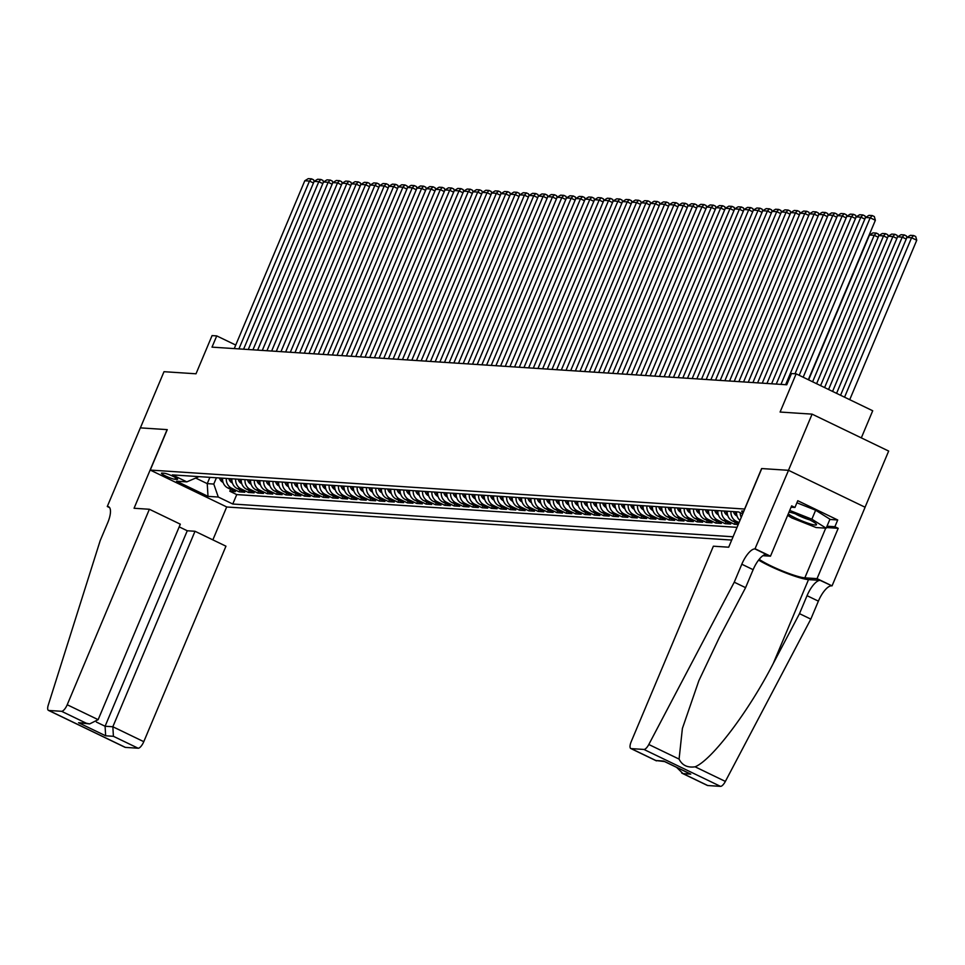 <?xml version="1.0" encoding="UTF-8"?>
<svg xmlns="http://www.w3.org/2000/svg" width="965" height="965" viewBox="0 0 965 965"><rect width="100%" height="100%" fill="white"/><g stroke="black" fill="none" stroke-linecap="round" stroke-linejoin="round"><path stroke-width="1.45" d="M743.798 511.281A7.865 1.049 -157.2 0 0 742.314 511.004A7.865 1.049 -157.2 0 0 741.675 511.148A7.865 1.049 -157.2 0 0 743.255 512.572M861.323 437.869L872.71 410.764L796.149 373.841L791.469 373.539L786.752 384.77L212.011 347.135L216.739 335.904L212.071 335.591L196.004 373.793L164.002 371.694L140.383 427.869L167.259 429.63L150.251 470.076L744.739 509.05M865.062 507.216L888.669 451.065L812.096 414.142L788.477 470.317L761.614 468.556L744.618 509.001M150.251 470.076L226.823 506.999L731.699 540.062M222.577 478.17A9.843 9.095 93.7 0 0 227.861 487.964L235.412 491.607L229.803 491.245L230.623 489.303M226.317 478.423A9.843 9.095 93.7 0 0 231.6 488.206L239.151 491.848L239.971 489.906M239.151 491.848L244.76 492.222L237.209 488.58A9.843 9.095 93.7 0 1 231.926 478.785M241.262 479.4A9.843 9.095 93.7 0 0 246.545 489.195L254.109 492.838L248.5 492.464L249.308 490.522M250.611 480.003A9.843 9.095 93.7 0 0 255.894 489.798L263.445 493.441L257.848 493.079L258.656 491.137M259.959 480.618A9.843 9.095 93.7 0 0 265.242 490.413L272.793 494.056L267.184 493.694L268.005 491.752M269.307 481.233A9.843 9.095 93.7 0 0 274.591 491.028L282.142 494.671L276.533 494.297L277.353 492.355M278.644 481.849A9.843 9.095 93.7 0 0 283.927 491.643L291.49 495.274L285.881 494.912L286.689 492.97M287.992 482.452A9.843 9.095 93.7 0 0 293.276 492.247L300.827 495.889L295.218 495.528L296.038 493.585M297.341 483.067A9.843 9.095 93.7 0 0 302.624 492.862L310.175 496.505L304.566 496.143L305.386 494.189M306.689 483.682A9.843 9.095 93.7 0 0 311.972 493.477L319.524 497.12L313.915 496.746L314.735 494.804M316.025 484.297A9.843 9.095 93.7 0 0 321.309 494.08L328.872 497.723L323.263 497.361L324.071 495.419M325.374 484.9A9.843 9.095 93.7 0 0 330.657 494.695L338.208 498.338L332.599 497.976L333.42 496.034M334.722 485.516A9.843 9.095 93.7 0 0 340.006 495.31L347.557 498.953L341.948 498.579L342.768 496.637M344.071 486.131A9.843 9.095 93.7 0 0 349.354 495.926L356.905 499.568L351.296 499.195L352.116 497.252M353.407 486.746A9.843 9.095 93.7 0 0 358.691 496.529L366.242 500.172L360.645 499.81L361.453 497.868M362.756 487.349A9.843 9.095 93.7 0 0 368.039 497.144L375.59 500.787L369.981 500.425L370.801 498.483M372.104 487.964A9.843 9.095 93.7 0 0 377.387 497.759L384.939 501.402L379.329 501.028L380.15 499.086M381.452 488.58A9.843 9.095 93.7 0 0 386.724 498.374L394.287 502.017L388.678 501.643L389.498 499.701M390.789 489.183A9.843 9.095 93.7 0 0 396.072 498.977L403.623 502.62L398.026 502.258L398.834 500.316M400.137 489.798A9.843 9.095 93.7 0 0 405.421 499.593L412.972 503.235L407.363 502.874L408.183 500.931M409.486 490.413A9.843 9.095 93.7 0 0 414.769 500.208L422.32 503.851L416.711 503.477L417.531 501.535M418.834 491.028A9.843 9.095 93.7 0 0 424.105 500.823L431.669 504.466L426.06 504.092L426.868 502.15M428.171 491.631A9.843 9.095 93.7 0 0 433.454 501.426L441.005 505.069L435.408 504.707L436.216 502.765M437.519 492.247A9.843 9.095 93.7 0 0 442.802 502.041L450.353 505.684L444.744 505.322L445.565 503.368M446.867 492.862A9.843 9.095 93.7 0 0 452.151 502.656L459.702 506.299L454.093 505.925L454.913 503.983M456.204 493.477A9.843 9.095 93.7 0 0 461.487 503.272L469.05 506.902L463.441 506.541L464.249 504.599M465.552 494.08A9.843 9.095 93.7 0 0 470.836 503.875L478.387 507.518L472.778 507.156L473.598 505.214M474.901 494.695A9.843 9.095 93.7 0 0 480.184 504.49L487.735 508.133L482.126 507.759L482.946 505.817M484.249 495.31A9.843 9.095 93.7 0 0 489.532 505.105L497.084 508.748L491.475 508.374L492.295 506.432M493.585 495.926A9.843 9.095 93.7 0 0 498.869 505.708L506.432 509.351L500.823 508.989L501.631 507.047M502.934 496.529A9.843 9.095 93.7 0 0 508.217 506.323L515.768 509.966L510.159 509.604L510.98 507.662M512.282 497.144A9.843 9.095 93.7 0 0 517.566 506.939L525.117 510.582L519.508 510.208L520.328 508.266M521.631 497.759A9.843 9.095 93.7 0 0 526.914 507.554L534.465 511.197L528.856 510.823L529.676 508.881M530.967 498.374A9.843 9.095 93.7 0 0 536.25 508.157L543.802 511.8L538.205 511.438L539.013 509.496M540.316 498.977A9.843 9.095 93.7 0 0 545.599 508.772L553.15 512.415L547.541 512.053L548.361 510.111M549.664 499.593A9.843 9.095 93.7 0 0 554.947 509.387L562.499 513.03L556.889 512.656L557.71 510.714M559.012 500.208A9.843 9.095 93.7 0 0 564.284 510.003L571.847 513.645L566.238 513.271L567.058 511.329M568.349 500.811A9.843 9.095 93.7 0 0 573.632 510.606L581.183 514.249L575.586 513.887L576.394 511.945M577.697 501.426A9.843 9.095 93.7 0 0 582.981 511.221L590.532 514.864L584.923 514.502L585.743 512.56M587.046 502.041A9.843 9.095 93.7 0 0 592.329 511.836L599.88 515.479L594.271 515.105L595.091 513.163M596.394 502.656A9.843 9.095 93.7 0 0 601.665 512.451L609.229 516.094L603.62 515.72L604.428 513.778M605.731 503.26A9.843 9.095 93.7 0 0 611.014 513.054L618.565 516.697L612.968 516.335L613.776 514.393M615.079 503.875A9.843 9.095 93.7 0 0 620.362 513.669L627.913 517.312L622.304 516.951L623.125 514.996M624.427 504.49A9.843 9.095 93.7 0 0 629.711 514.285L637.262 517.928L631.653 517.554L632.473 515.612M633.764 505.105A9.843 9.095 93.7 0 0 639.047 514.9L646.61 518.531L641.001 518.169L641.809 516.227M643.112 505.708A9.843 9.095 93.7 0 0 648.396 515.503L655.947 519.146L650.338 518.784L651.158 516.842M652.461 506.323A9.843 9.095 93.7 0 0 657.744 516.118L665.295 519.761L659.686 519.387L660.506 517.445M661.809 506.939A9.843 9.095 93.7 0 0 667.092 516.733L674.644 520.376L669.034 520.002L669.855 518.06M671.145 507.554A9.843 9.095 93.7 0 0 676.429 517.337L683.992 520.979L678.383 520.618L679.191 518.675M680.494 508.157A9.843 9.095 93.7 0 0 685.777 517.952L693.328 521.595L687.719 521.233L688.54 519.291M689.842 508.772A9.843 9.095 93.7 0 0 695.126 518.567L702.677 522.21L697.068 521.836L697.888 519.894M699.191 509.387A9.843 9.095 93.7 0 0 704.474 519.182L712.025 522.825L706.416 522.451L707.236 520.509M708.527 510.003A9.843 9.095 93.7 0 0 713.811 519.785L721.362 523.428L715.765 523.066L716.573 521.124M717.876 510.606A9.843 9.095 93.7 0 0 723.159 520.4L730.71 524.043L725.101 523.681L725.921 521.739M738.225 524.538L734.449 524.284L735.27 522.342M174.918 479.279L176.969 479.412A7.624 1.013 -157.2 0 0 177.584 479.267A7.624 1.013 -157.2 0 0 172.228 475.938A7.624 1.013 -157.2 0 0 164.134 473.224L162.084 473.091A7.624 1.013 -157.2 0 0 161.469 473.224A7.624 1.013 -157.2 0 0 166.824 476.565A7.624 1.013 -157.2 0 0 174.918 479.279L175.606 477.627M742.688 513.911L738.671 511.969L172.349 474.889L186.824 481.873L198.983 476.626M209.888 477.337L207.246 483.634L213.784 484.056L218.283 497.035L232.77 504.019L733.074 536.781M218.283 497.035L208.006 496.36L176.547 481.197L186.824 481.873M229.803 491.245L236.739 494.587L737.043 527.348M739.033 522.608L736.247 521.257A9.843 9.095 -86.3 0 1 730.963 511.462M727.224 511.221A9.843 9.095 93.7 0 0 732.507 521.016L738.49 523.899M734.449 524.284L726.898 520.642A9.843 9.095 -86.3 0 1 721.615 510.859M725.101 523.681L717.55 520.038A9.843 9.095 -86.3 0 1 712.267 510.244M715.765 523.066L708.201 519.423A9.843 9.095 -86.3 0 1 702.93 509.629M706.416 522.451L698.865 518.808A9.843 9.095 -86.3 0 1 693.582 509.013M697.068 521.836L689.517 518.193A9.843 9.095 -86.3 0 1 684.233 508.41M687.719 521.233L680.168 517.59A9.843 9.095 -86.3 0 1 674.885 507.795M678.383 520.618L670.82 516.975A9.843 9.095 -86.3 0 1 665.548 507.18M669.034 520.002L661.483 516.359A9.843 9.095 -86.3 0 1 656.2 506.565M659.686 519.387L652.135 515.756A9.843 9.095 -86.3 0 1 646.852 505.962M650.338 518.784L642.787 515.141A9.843 9.095 -86.3 0 1 637.503 505.346M641.001 518.169L633.45 514.526A9.843 9.095 -86.3 0 1 628.167 504.731M631.653 517.554L624.102 513.911A9.843 9.095 -86.3 0 1 618.818 504.116M622.304 516.951L614.753 513.308A9.843 9.095 -86.3 0 1 609.47 503.513M612.968 516.335L605.405 512.692A9.843 9.095 -86.3 0 1 600.121 502.898M603.62 515.72L596.068 512.077A9.843 9.095 -86.3 0 1 590.785 502.282M594.271 515.105L586.72 511.462A9.843 9.095 -86.3 0 1 581.437 501.679M584.923 514.502L577.372 510.859A9.843 9.095 -86.3 0 1 572.088 501.064M575.586 513.887L568.023 510.244A9.843 9.095 -86.3 0 1 562.74 500.449M566.238 513.271L558.687 509.629A9.843 9.095 -86.3 0 1 553.403 499.834M556.889 512.656L549.338 509.013A9.843 9.095 -86.3 0 1 544.055 499.231M547.541 512.053L539.99 508.41A9.843 9.095 -86.3 0 1 534.707 498.616M538.205 511.438L530.641 507.795A9.843 9.095 -86.3 0 1 525.37 498M528.856 510.823L521.305 507.18A9.843 9.095 -86.3 0 1 516.022 497.385M519.508 510.208L511.957 506.565A9.843 9.095 -86.3 0 1 506.673 496.782M510.159 509.604L502.608 505.962A9.843 9.095 -86.3 0 1 497.325 496.167M500.823 508.989L493.26 505.346A9.843 9.095 -86.3 0 1 487.988 495.552M491.475 508.374L483.923 504.731A9.843 9.095 -86.3 0 1 478.64 494.936M482.126 507.759L474.575 504.128A9.843 9.095 -86.3 0 1 469.292 494.333M472.778 507.156L465.227 503.513A9.843 9.095 -86.3 0 1 459.943 493.718M463.441 506.541L455.89 502.898A9.843 9.095 -86.3 0 1 450.607 493.103M454.093 505.925L446.542 502.282A9.843 9.095 -86.3 0 1 441.258 492.488M444.744 505.322L437.193 501.679A9.843 9.095 -86.3 0 1 431.91 491.885M435.408 504.707L427.845 501.064A9.843 9.095 -86.3 0 1 422.561 491.269M426.06 504.092L418.508 500.449A9.843 9.095 -86.3 0 1 413.225 490.654M416.711 503.477L409.16 499.834A9.843 9.095 -86.3 0 1 403.877 490.051M407.363 502.874L399.812 499.231A9.843 9.095 -86.3 0 1 394.528 489.436M398.026 502.258L390.463 498.616A9.843 9.095 -86.3 0 1 385.18 488.821M388.678 501.643L381.127 498A9.843 9.095 -86.3 0 1 375.843 488.206M379.329 501.028L371.778 497.385A9.843 9.095 -86.3 0 1 366.495 487.602M369.981 500.425L362.43 496.782A9.843 9.095 -86.3 0 1 357.147 486.987M360.645 499.81L353.081 496.167A9.843 9.095 -86.3 0 1 347.81 486.372M351.296 499.195L343.745 495.552A9.843 9.095 -86.3 0 1 338.462 485.757M341.948 498.579L334.397 494.949A9.843 9.095 -86.3 0 1 329.113 485.154M332.599 497.976L325.048 494.333A9.843 9.095 -86.3 0 1 319.765 484.539M323.263 497.361L315.7 493.718A9.843 9.095 -86.3 0 1 310.428 483.923M313.915 496.746L306.363 493.103A9.843 9.095 -86.3 0 1 301.08 483.308M304.566 496.143L297.015 492.5A9.843 9.095 -86.3 0 1 291.732 482.705M295.218 495.528L287.666 491.885A9.843 9.095 -86.3 0 1 282.383 482.09M285.881 494.912L278.33 491.269A9.843 9.095 -86.3 0 1 273.047 481.475M276.533 494.297L268.982 490.654A9.843 9.095 -86.3 0 1 263.698 480.86M267.184 493.694L259.633 490.051A9.843 9.095 -86.3 0 1 254.35 480.256M257.848 493.079L250.285 489.436A9.843 9.095 -86.3 0 1 245.001 479.641M248.5 492.464L240.948 488.821A9.843 9.095 -86.3 0 1 235.665 479.026M216.425 477.772L213.784 484.056M796.149 373.841L780.094 412.043L812.096 414.142M235.737 345.06L216.739 335.904M195.847 478.133L207.246 483.634L208.006 496.36M236.739 494.587L232.77 504.019M736.572 511.836A9.843 9.095 93.7 0 0 739.962 520.4M741.229 517.385A9.843 9.095 -86.3 0 1 740.264 512.741M234.254 348.594L304.795 180.769L309.476 181.07L313.468 182.988M238.922 348.896L309.476 181.07L311.55 178.851L313.625 179.852L314.083 181.529M304.795 180.769L308.281 178.634L311.55 178.851M223.06 482.367L222.746 482.235A6.514 6.031 -86.3 0 1 219.501 477.977M221.275 478.085A6.514 6.031 93.7 0 0 222.698 480.92M788.26 513.899A15.983 2.135 -157.2 0 0 810.383 523.959A15.983 2.135 -157.2 0 0 816.294 524.104A15.983 2.135 -157.2 0 0 793.158 513.115A15.983 2.135 -157.2 0 0 788.996 512.125M795.317 513.802A10.941 1.46 -157.2 0 0 808.791 519.58A10.941 1.46 -157.2 0 0 809.671 519.833M796.909 502.789L815.642 510.208L829.948 519.206L826.173 528.193L816.076 527.529L791.686 517.879L787.645 515.334M789.708 510.425L811.867 519.194L826.173 528.193M815.642 510.208L811.867 519.194M149.382 509.267L67.212 704.752L98.153 719.661L180.322 524.188L149.382 509.267L134.063 508.266L167.114 429.618L140.347 427.869L107.284 506.504L109.636 507.65M179.188 526.866L187.258 530.762L195.014 531.269L225.955 546.19L143.785 741.675A7.382 2.63 115.7 0 1 138.14 748.225L125.39 747.393A7.382 2.63 115.7 0 1 125.016 747.296L48.443 710.373A7.382 2.63 -64.3 0 1 48.25 705.162L100.167 540.677L107.73 522.704A17.213 6.14 -64.3 0 0 108.659 506.77A17.213 6.14 -64.3 0 0 107.803 506.541L107.284 506.504M138.14 748.225L113.412 736.307L105.655 735.788L78.551 722.725L86.307 723.231L61.579 711.301L48.817 710.469L125.39 747.393M226.703 506.939L212.855 539.869M195.014 531.269L112.845 726.754L143.785 741.675M61.579 711.301A7.382 2.63 -64.3 0 0 67.212 704.752M187.258 530.762L105.089 726.247L112.845 726.754L113.412 736.307M105.655 735.788L105.089 726.247L96.343 722.025M78.551 722.725L89.636 723.919L98.153 719.661M86.307 723.231L89.636 723.919M734.244 582.197L745.583 587.661L719.383 637.431L698.853 680.711L682.388 728.478L679.083 759.093C682.146 765.317 687.478 767.887 695.09 766.813C711.868 760.07 748.792 711.253 773.291 663.425L799.49 613.656L807.042 595.682A17.213 6.14 115.7 0 1 820.202 580.387L832.047 585.876L865.098 507.24L788.526 470.317L761.759 468.556L728.696 547.203L713.376 546.202L631.194 741.687A7.382 2.63 -64.3 0 0 630.796 748.514A7.382 2.63 -64.3 0 0 631.17 748.611L643.92 749.443A7.382 2.63 -64.3 0 0 648.806 744.498L734.244 582.197L741.808 564.223A17.213 6.14 115.7 0 1 754.956 548.928L788.526 470.317M799.49 613.656L810.817 619.12L818.38 601.147A17.213 6.14 115.7 0 1 831.528 585.839M754.956 548.928L766.282 554.393A17.213 6.14 115.7 0 0 753.134 569.688L745.583 587.661M631.17 748.611L655.898 760.529L663.655 761.035L690.759 774.111L683.003 773.604L707.743 785.534L720.493 786.366L643.92 749.443M695.09 766.813L725.366 781.421L810.817 619.12M755.474 548.952L770.48 556.19L791.638 505.865L794.943 507.457L791.071 507.204M829.84 519.46L837.716 519.978L797.778 500.714L794.943 507.457M837.716 519.978L834.882 526.721L838.199 528.313L817.041 578.638L832.047 585.876M759.19 559.338A27.671 3.691 -157.2 0 0 782.579 571.027A27.671 3.691 -157.2 0 0 804.846 577.842L817.041 578.638M770.48 556.19L762.881 555.695M758.599 560.086A32.038 4.27 -157.2 0 0 808.513 579.615L820.202 580.387M725.366 781.421A7.382 2.63 115.7 0 1 720.493 786.366M707.743 785.534A7.382 2.63 115.7 0 1 707.369 785.438A7.382 2.63 115.7 0 1 707.068 785.196M838.199 528.313L826.438 527.541M827.005 526.202L834.882 526.721M655.898 760.529L664.571 761.566M663.655 761.035L664.728 761.554M690.759 774.111L688.335 772.941M683.003 773.604L676.586 767.356M243.59 349.197L314.144 181.372L318.812 181.685L322.805 183.603M248.27 349.511L318.812 181.685L320.899 179.466L322.961 180.455L323.432 182.132M314.144 181.372L317.63 179.249L320.899 179.466M252.939 349.812L323.492 181.987L328.16 182.288L332.153 184.219M257.619 350.126L328.16 182.288L330.235 180.069L332.31 181.07L332.768 182.747M323.492 181.987L326.966 179.864L330.235 180.069M262.287 350.428L332.829 182.602L337.509 182.904L341.501 184.834M266.955 350.729L337.509 182.904L339.584 180.684L341.658 181.685L342.117 183.362M332.829 182.602L336.315 180.467L339.584 180.684M271.635 351.043L342.177 183.205L346.857 183.519L350.85 185.437M276.304 351.344L346.857 183.519L348.932 181.299L350.995 182.301L351.465 183.965M342.177 183.205L345.663 181.082L348.932 181.299M232.408 482.983L232.095 482.85A6.514 6.031 -86.3 0 1 228.85 478.58M230.623 478.7A6.514 6.031 93.7 0 0 232.046 481.535M241.757 483.586L241.443 483.465A6.514 6.031 -86.3 0 1 238.198 479.195M239.971 479.316A6.514 6.031 93.7 0 0 241.395 482.138M251.105 484.201L250.779 484.068A6.514 6.031 -86.3 0 1 247.535 479.81M249.32 479.919A6.514 6.031 93.7 0 0 250.731 482.753M260.441 484.816L260.128 484.683A6.514 6.031 -86.3 0 1 256.883 480.413M258.656 480.534A6.514 6.031 93.7 0 0 260.08 483.369M280.972 351.646L351.525 183.82L356.194 184.134L360.186 186.052M285.652 351.96L356.194 184.134L358.28 181.915L360.343 182.904L360.814 184.58M351.525 183.82L355.011 181.697L358.28 181.915M269.79 485.431L269.476 485.298A6.514 6.031 -86.3 0 1 266.231 481.028M268.005 481.149A6.514 6.031 93.7 0 0 269.428 483.972M290.32 352.261L360.874 184.436L365.542 184.737L369.535 186.667M294.988 352.563L365.542 184.737L367.617 182.518L369.692 183.519L370.15 185.196M360.874 184.436L364.348 182.313L367.617 182.518M279.138 486.034L278.825 485.914A6.514 6.031 -86.3 0 1 275.58 481.644M277.353 481.764A6.514 6.031 93.7 0 0 278.776 484.587M299.669 352.876L370.21 185.051L374.89 185.352L378.883 187.282M304.337 353.178L374.89 185.352L376.965 183.133L379.04 184.134L379.498 185.811M370.21 185.051L373.696 182.916L376.965 183.133M288.487 486.649L288.161 486.517A6.514 6.031 -86.3 0 1 284.916 482.259M286.702 482.367A6.514 6.031 93.7 0 0 288.113 485.202M309.017 353.492L379.559 185.654L384.239 185.968L388.219 187.886M313.685 353.793L384.239 185.968L386.314 183.748L388.376 184.749L388.847 186.414M379.559 185.654L383.045 183.531L386.314 183.748M297.823 487.265L297.51 487.132A6.514 6.031 -86.3 0 1 294.265 482.862M296.038 482.983A6.514 6.031 93.7 0 0 297.461 485.817M318.354 354.095L388.907 186.269L393.575 186.583L397.568 188.501M323.034 354.408L393.575 186.583L395.662 184.363L397.725 185.352L398.183 187.029M388.907 186.269L392.381 184.146L395.662 184.363M307.172 487.88L306.858 487.747A6.514 6.031 -86.3 0 1 303.613 483.477M305.386 483.598A6.514 6.031 93.7 0 0 306.81 486.42M327.702 354.71L398.256 186.884L402.924 187.186L406.916 189.116M332.37 355.011L402.924 187.186L404.998 184.966L407.073 185.968L407.532 187.644M398.256 186.884L401.73 184.761L404.998 184.966M316.52 488.483L316.194 488.35A6.514 6.031 -86.3 0 1 312.962 484.092M314.735 484.213A6.514 6.031 93.7 0 0 316.158 487.036M337.05 355.325L407.592 187.5L412.272 187.801L416.265 189.731M341.719 355.627L412.272 187.801L414.347 185.582L416.422 186.583L416.88 188.259M407.592 187.5L411.078 185.364L414.347 185.582M325.856 489.098L325.543 488.966A6.514 6.031 -86.3 0 1 322.298 484.707M324.071 484.816A6.514 6.031 93.7 0 0 325.494 487.651M346.399 355.94L416.94 188.103L421.608 188.416L425.601 190.334M351.067 356.242L421.608 188.416L423.695 186.197L425.758 187.198L426.228 188.863M416.94 188.103L420.426 185.98L423.695 186.197M335.205 489.713L334.891 489.581A6.514 6.031 -86.3 0 1 331.646 485.311M333.42 485.431A6.514 6.031 93.7 0 0 334.843 488.266M355.735 356.543L426.289 188.718L430.957 189.019L434.95 190.949M360.415 356.857L430.957 189.019L433.044 186.812L435.106 187.801L435.565 189.478M426.289 188.718L429.763 186.595L433.044 186.812M344.553 490.317L344.24 490.196A6.514 6.031 -86.3 0 1 340.995 485.926M342.768 486.046A6.514 6.031 93.7 0 0 344.191 488.869M365.084 357.159L435.637 189.333L440.305 189.635L444.298 191.565M369.752 357.46L440.305 189.635L442.38 187.415L444.455 188.416L444.913 190.093M435.637 189.333L439.111 187.21L442.38 187.415M353.902 490.932L353.576 490.799A6.514 6.031 -86.3 0 1 350.331 486.541M352.116 486.662A6.514 6.031 93.7 0 0 353.528 489.484M374.432 357.774L444.974 189.948L449.654 190.25L453.647 192.18M379.1 358.075L449.654 190.25L451.729 188.03L453.803 189.031L454.262 190.708M444.974 189.948L448.46 187.813L451.729 188.03M363.238 491.547L362.924 491.414A6.514 6.031 -86.3 0 1 359.68 487.156M361.453 487.265A6.514 6.031 93.7 0 0 362.876 490.099M383.768 358.377L454.322 190.551L458.99 190.865L462.983 192.783M388.449 358.691L458.99 190.865L461.077 188.645L463.14 189.635L463.61 191.311M454.322 190.551L457.808 188.428L461.077 188.645M372.587 492.162L372.273 492.029A6.514 6.031 -86.3 0 1 369.028 487.759M370.801 487.88A6.514 6.031 93.7 0 0 372.225 490.715M393.117 358.992L463.67 191.166L468.339 191.468L472.331 193.398M397.797 359.306L468.339 191.468L470.425 189.249L472.488 190.25L472.947 191.926M463.67 191.166L467.144 189.043L470.425 189.249M381.935 492.765L381.621 492.645A6.514 6.031 -86.3 0 1 378.377 488.374M380.15 488.495A6.514 6.031 93.7 0 0 381.573 491.318M402.465 359.607L473.019 191.782L477.687 192.083L481.68 194.013M407.133 359.909L477.687 192.083L479.762 189.864L481.837 190.865L482.295 192.542M473.019 191.782L476.493 189.647L479.762 189.864M391.283 493.38L390.958 493.248A6.514 6.031 -86.3 0 1 387.713 488.99M389.498 489.098A6.514 6.031 93.7 0 0 390.909 491.933M411.814 360.222L482.355 192.397L487.036 192.698L491.028 194.616M416.482 360.524L487.036 192.698L489.11 190.479L491.185 191.48L491.643 193.145M482.355 192.397L485.841 190.262L489.11 190.479M400.62 493.996L400.306 493.863A6.514 6.031 -86.3 0 1 397.061 489.605M398.834 489.713A6.514 6.031 93.7 0 0 400.258 492.548M421.15 360.826L491.704 193L496.372 193.314L500.365 195.232M425.83 361.139L496.372 193.314L498.459 191.094L500.521 192.083L500.992 193.76M491.704 193L495.19 190.877L498.459 191.094M409.968 494.611L409.655 494.478A6.514 6.031 -86.3 0 1 406.41 490.208M408.183 490.329A6.514 6.031 93.7 0 0 409.606 493.163M430.499 361.441L501.052 193.615L505.72 193.917L509.713 195.847M435.179 361.754L505.72 193.917L507.795 191.697L509.87 192.698L510.328 194.375M501.052 193.615L504.526 191.492L507.795 191.697M419.317 495.214L419.003 495.093A6.514 6.031 -86.3 0 1 415.758 490.823M417.531 490.944A6.514 6.031 93.7 0 0 418.955 493.766M439.847 362.056L510.389 194.23L515.069 194.532L519.061 196.462M444.515 362.357L515.069 194.532L517.144 192.312L519.218 193.314L519.677 194.99M510.389 194.23L513.875 192.095L517.144 192.312M428.665 495.829L428.339 495.696A6.514 6.031 -86.3 0 1 425.095 491.438M426.88 491.547A6.514 6.031 93.7 0 0 428.291 494.382M449.195 362.671L519.737 194.834L524.417 195.147L528.41 197.065M453.864 362.973L524.417 195.147L526.492 192.928L528.555 193.929L529.025 195.593M519.737 194.834L523.223 192.71L526.492 192.928M438.001 496.444L437.688 496.312A6.514 6.031 -86.3 0 1 434.443 492.041M436.216 492.162A6.514 6.031 93.7 0 0 437.64 494.997M458.532 363.274L529.085 195.449L533.754 195.762L537.746 197.68M463.212 363.588L533.754 195.762L535.84 193.543L537.903 194.532L538.374 196.209M529.085 195.449L532.571 193.326L535.84 193.543M447.35 497.059L447.036 496.927A6.514 6.031 -86.3 0 1 443.791 492.657M445.565 492.777A6.514 6.031 93.7 0 0 446.988 495.6M467.88 363.889L538.434 196.064L543.102 196.365L547.095 198.295M472.548 364.191L543.102 196.365L545.177 194.146L547.252 195.147L547.71 196.824M538.434 196.064L541.908 193.941L545.177 194.146M477.229 364.505L547.77 196.679L552.45 196.981L556.443 198.911M481.897 364.806L552.45 196.981L554.525 194.761L556.6 195.762L557.058 197.439M547.77 196.679L551.256 194.544L554.525 194.761M486.577 365.12L557.119 197.282L561.799 197.596L565.78 199.514M491.245 365.421L561.799 197.596L563.874 195.376L565.936 196.378L566.407 198.042M557.119 197.282L560.605 195.159L563.874 195.376M456.698 497.663L456.385 497.542A6.514 6.031 -86.3 0 1 453.14 493.272M454.913 493.392A6.514 6.031 93.7 0 0 456.336 496.215M466.047 498.278L465.721 498.145A6.514 6.031 -86.3 0 1 462.476 493.887M464.262 493.996A6.514 6.031 93.7 0 0 465.673 496.83M475.383 498.893L475.07 498.76A6.514 6.031 -86.3 0 1 471.825 494.49M473.598 494.611A6.514 6.031 93.7 0 0 475.021 497.445M495.913 365.723L566.467 197.897L571.135 198.211L575.128 200.129M500.594 366.037L571.135 198.211L573.222 195.992L575.285 196.981L575.743 198.657M566.467 197.897L569.941 195.774L573.222 195.992M484.732 499.496L484.418 499.375A6.514 6.031 -86.3 0 1 481.173 495.105M482.946 495.226A6.514 6.031 93.7 0 0 484.37 498.049M505.262 366.338L575.816 198.513L580.484 198.814L584.476 200.744M509.93 366.64L580.484 198.814L582.558 196.595L584.633 197.596L585.092 199.272M575.816 198.513L579.29 196.39L582.558 196.595M494.08 500.111L493.754 499.979A6.514 6.031 -86.3 0 1 490.522 495.721M492.295 495.841A6.514 6.031 93.7 0 0 493.718 498.664M514.61 366.953L585.152 199.128L589.832 199.429L593.825 201.359M519.279 367.255L589.832 199.429L591.907 197.21L593.982 198.211L594.44 199.888M585.152 199.128L588.638 196.993L591.907 197.21M503.416 500.726L503.103 500.594A6.514 6.031 -86.3 0 1 499.858 496.336M501.631 496.444A6.514 6.031 93.7 0 0 503.055 499.279M523.959 367.569L594.5 199.731L599.169 200.044L603.161 201.962M528.627 367.87L599.169 200.044L601.255 197.825L603.318 198.826L603.788 200.491M594.5 199.731L597.986 197.608L601.255 197.825M512.765 501.342L512.451 501.209A6.514 6.031 -86.3 0 1 509.206 496.939M510.98 497.059A6.514 6.031 93.7 0 0 512.403 499.894M533.295 368.172L603.849 200.346L608.517 200.648L612.51 202.578M537.975 368.485L608.517 200.648L610.604 198.44L612.666 199.429L613.125 201.106M603.849 200.346L607.323 198.223L610.604 198.44M522.113 501.945L521.8 501.824A6.514 6.031 -86.3 0 1 518.555 497.554M520.328 497.675A6.514 6.031 93.7 0 0 521.751 500.497M542.644 368.787L613.197 200.961L617.865 201.263L621.858 203.193M547.312 369.088L617.865 201.263L619.94 199.043L622.015 200.044L622.473 201.721M613.197 200.961L616.671 198.838L619.94 199.043M531.462 502.56L531.136 502.427A6.514 6.031 -86.3 0 1 527.891 498.169M529.676 498.278A6.514 6.031 93.7 0 0 531.088 501.112M551.992 369.402L622.534 201.576L627.214 201.878L631.207 203.808M556.66 369.704L627.214 201.878L629.289 199.659L631.363 200.66L631.822 202.336M622.534 201.576L626.02 199.441L629.289 199.659M540.798 503.175L540.484 503.042A6.514 6.031 -86.3 0 1 537.24 498.784M539.013 498.893A6.514 6.031 93.7 0 0 540.436 501.728M561.328 370.005L631.882 202.18L636.55 202.493L640.543 204.411M566.009 370.319L636.55 202.493L638.637 200.274L640.7 201.263L641.17 202.94M631.882 202.18L635.368 200.057L638.637 200.274M550.146 503.79L549.833 503.658A6.514 6.031 -86.3 0 1 546.588 499.388M548.361 499.508A6.514 6.031 93.7 0 0 549.785 502.343M570.677 370.62L641.23 202.795L645.899 203.096L649.891 205.026M575.357 370.934L645.899 203.096L647.985 200.877L650.048 201.878L650.506 203.555M641.23 202.795L644.704 200.672L647.985 200.877M559.495 504.393L559.181 504.273A6.514 6.031 -86.3 0 1 555.937 500.003M557.71 500.123A6.514 6.031 93.7 0 0 559.133 502.946M580.025 371.236L650.579 203.41L655.247 203.712L659.24 205.642M584.694 371.537L655.247 203.712L657.322 201.492L659.397 202.493L659.855 204.17M650.579 203.41L654.053 201.275L657.322 201.492M568.843 505.009L568.518 504.876A6.514 6.031 -86.3 0 1 565.273 500.618M567.058 500.726A6.514 6.031 93.7 0 0 568.469 503.561M589.374 371.851L659.915 204.013L664.596 204.327L668.588 206.245M594.042 372.152L664.596 204.327L666.67 202.107L668.745 203.108L669.203 204.773M659.915 204.013L663.401 201.89L666.67 202.107M578.18 505.624L577.866 505.491A6.514 6.031 -86.3 0 1 574.621 501.233M576.394 501.342A6.514 6.031 93.7 0 0 577.818 504.176M598.71 372.454L669.264 204.628L673.932 204.942L677.925 206.86M603.39 372.767L673.932 204.942L676.019 202.722L678.081 203.712L678.552 205.388M669.264 204.628L672.75 202.505L676.019 202.722M587.528 506.239L587.215 506.106A6.514 6.031 -86.3 0 1 583.97 501.836M585.743 501.957A6.514 6.031 93.7 0 0 587.166 504.792M608.059 373.069L678.612 205.243L683.28 205.545L687.273 207.475M612.739 373.383L683.28 205.545L685.355 203.326L687.43 204.327L687.888 206.003M678.612 205.243L682.086 203.12L685.355 203.326M596.877 506.842L596.563 506.721A6.514 6.031 -86.3 0 1 593.318 502.451M595.091 502.572A6.514 6.031 93.7 0 0 596.515 505.395M617.407 373.684L687.949 205.859L692.629 206.16L696.621 208.09M622.075 373.986L692.629 206.16L694.703 203.941L696.778 204.942L697.237 206.619M687.949 205.859L691.435 203.724L694.703 203.941M606.225 507.457L605.899 507.325A6.514 6.031 -86.3 0 1 602.655 503.067M604.44 503.175A6.514 6.031 93.7 0 0 605.851 506.01M626.755 374.299L697.297 206.462L701.977 206.775L705.97 208.693M631.424 374.601L701.977 206.775L704.052 204.556L706.115 205.557L706.585 207.222M697.297 206.462L700.783 204.339L704.052 204.556M615.561 508.072L615.248 507.94A6.514 6.031 -86.3 0 1 612.003 503.67M613.776 503.79A6.514 6.031 93.7 0 0 615.2 506.625M636.092 374.903L706.645 207.077L711.314 207.391L715.306 209.309M640.772 375.216L711.314 207.391L713.4 205.171L715.463 206.16L715.933 207.837M706.645 207.077L710.131 204.954L713.4 205.171M624.91 508.688L624.596 508.555A6.514 6.031 -86.3 0 1 621.351 504.285M623.125 504.406A6.514 6.031 93.7 0 0 624.548 507.228M645.44 375.518L715.994 207.692L720.662 207.994L724.655 209.924M650.108 375.819L720.662 207.994L722.737 205.774L724.812 206.775L725.27 208.452M715.994 207.692L719.468 205.569L722.737 205.774M634.258 509.291L633.945 509.17A6.514 6.031 -86.3 0 1 630.7 504.9M632.473 505.021A6.514 6.031 93.7 0 0 633.896 507.843M654.789 376.133L725.33 208.307L730.01 208.609L734.003 210.539M659.457 376.434L730.01 208.609L732.085 206.389L734.16 207.391L734.618 209.067M725.33 208.307L728.816 206.172L732.085 206.389M643.607 509.906L643.281 509.773A6.514 6.031 -86.3 0 1 640.036 505.515M641.822 505.624A6.514 6.031 93.7 0 0 643.233 508.459M664.137 376.748L734.679 208.91L739.359 209.224L743.34 211.142M668.805 377.05L739.359 209.224L741.434 207.005L743.496 208.006L743.967 209.67M734.679 208.91L738.165 206.787L741.434 207.005M652.943 510.521L652.63 510.389A6.514 6.031 -86.3 0 1 649.385 506.118M651.158 506.239A6.514 6.031 93.7 0 0 652.581 509.074M673.474 377.351L744.027 209.526L748.695 209.827L752.688 211.757M678.154 377.665L748.695 209.827L750.782 207.62L752.845 208.609L753.303 210.286M744.027 209.526L747.501 207.403L750.782 207.62M662.292 511.124L661.978 511.004A6.514 6.031 -86.3 0 1 658.733 506.734M660.506 506.854A6.514 6.031 93.7 0 0 661.93 509.677M682.822 377.966L753.375 210.141L758.044 210.442L762.036 212.372M687.49 378.268L758.044 210.442L760.118 208.223L762.193 209.224L762.652 210.901M753.375 210.141L756.85 208.018L760.118 208.223M671.64 511.74L671.314 511.607A6.514 6.031 -86.3 0 1 668.082 507.349M669.855 507.469A6.514 6.031 93.7 0 0 671.278 510.292M692.17 378.582L762.712 210.756L767.392 211.058L771.385 212.988M696.839 378.883L767.392 211.058L769.467 208.838L771.542 209.839L772 211.516M762.712 210.756L766.198 208.621L769.467 208.838M680.976 512.355L680.663 512.222A6.514 6.031 -86.3 0 1 677.418 507.964M679.191 508.072A6.514 6.031 93.7 0 0 680.615 510.907M701.519 379.197L772.06 211.359L776.728 211.673L780.721 213.591M706.187 379.498L776.728 211.673L778.815 209.453L780.878 210.454L781.348 212.119M772.06 211.359L775.546 209.236L778.815 209.453M690.325 512.97L690.011 512.837A6.514 6.031 -86.3 0 1 686.766 508.567M688.54 508.688A6.514 6.031 93.7 0 0 689.963 511.522M710.855 379.8L781.409 211.974L786.077 212.276L790.07 214.206M715.535 380.114L786.077 212.276L788.164 210.068L790.226 211.058L790.685 212.734M781.409 211.974L784.883 209.851L788.164 210.068M699.673 513.573L699.36 513.452A6.514 6.031 -86.3 0 1 696.115 509.182M697.888 509.303A6.514 6.031 93.7 0 0 699.311 512.125M720.204 380.415L790.757 212.59L795.425 212.891L799.418 214.821M724.872 380.717L795.425 212.891L797.5 210.672L799.575 211.673L800.033 213.349M790.757 212.59L794.231 210.454L797.5 210.672M709.022 514.188L708.696 514.056A6.514 6.031 -86.3 0 1 705.451 509.797M707.236 509.906A6.514 6.031 93.7 0 0 708.648 512.741M729.552 381.03L800.094 213.205L804.774 213.506L808.767 215.424M734.22 381.332L804.774 213.506L806.849 211.287L808.923 212.288L809.382 213.965M800.094 213.205L803.58 211.07L806.849 211.287M718.358 514.803L718.044 514.671A6.514 6.031 -86.3 0 1 714.8 510.413M716.573 510.521A6.514 6.031 93.7 0 0 717.996 513.356M738.888 381.633L809.442 213.808L814.11 214.121L818.103 216.039M743.569 381.947L814.11 214.121L816.197 211.902L818.26 212.891L818.73 214.568M809.442 213.808L812.928 211.685L816.197 211.902M727.707 515.419L727.393 515.286A6.514 6.031 -86.3 0 1 724.148 511.016M725.921 511.136A6.514 6.031 93.7 0 0 727.345 513.971M748.237 382.249L818.79 214.423L823.459 214.725L827.451 216.655M752.917 382.562L823.459 214.725L825.545 212.505L827.608 213.506L828.067 215.183M818.79 214.423L822.264 212.3L825.545 212.505M737.055 516.022L736.741 515.901A6.514 6.031 -86.3 0 1 733.497 511.631M735.27 511.752A6.514 6.031 93.7 0 0 736.693 514.574M757.585 382.864L828.139 215.038L832.807 215.34L836.8 217.27M762.254 383.165L832.807 215.34L834.882 213.12L836.957 214.121L837.415 215.798M828.139 215.038L831.613 212.903L834.882 213.12M878.186 237.221L874.194 235.303L812.614 381.79M808.622 379.86L869.525 234.99L872.999 232.867L876.28 233.084L878.343 234.073L878.801 235.75M876.28 233.084L874.194 235.303L869.525 234.99M766.934 383.479L837.475 215.641L842.155 215.955L846.148 217.873M771.602 383.781L842.155 215.955L844.23 213.735L846.305 214.737L846.763 216.401M837.475 215.641L840.961 213.518L844.23 213.735M887.535 237.836L883.542 235.906L820.6 385.638M816.607 383.708L878.874 235.605L882.348 233.482L885.617 233.687L887.691 234.688L888.15 236.365M885.617 233.687L883.542 235.906L878.874 235.605M776.27 384.082L846.824 216.257L851.492 216.57L855.485 218.488M780.95 384.396L851.492 216.57L853.579 214.351L855.641 215.34L856.112 217.016M846.824 216.257L850.31 214.134L853.579 214.351M896.883 238.452L892.89 236.522L828.585 389.486M824.593 387.556L888.21 236.22L891.696 234.085L894.965 234.302L897.04 235.303L897.498 236.98M894.965 234.302L892.89 236.522L888.21 236.22M785.619 384.697L856.172 216.872L860.84 217.173L864.833 219.103M795.015 373.769L860.84 217.173L862.915 214.954L864.99 215.955L865.448 217.632M856.172 216.872L859.646 214.749L862.915 214.954M906.219 239.055L902.227 237.137L836.571 393.334M832.578 391.416L897.559 236.823L901.045 234.7L904.314 234.917L906.376 235.918L906.847 237.583M904.314 234.917L902.227 237.137L897.559 236.823M799.177 375.301L865.509 217.487L870.189 217.788L875.364 220.285L874.338 216.57L872.264 215.569L870.189 217.788L803.17 377.231M808.332 379.728L875.364 220.285M865.509 217.487L868.995 215.352L872.264 215.569M849.731 399.679L916.75 240.237L911.575 237.752L844.556 397.182M840.563 395.264L906.907 237.438L910.381 235.315L913.65 235.532L915.725 236.522L916.75 240.237M913.65 235.532L911.575 237.752L906.907 237.438M231.6 488.206L227.861 487.964M736.247 521.257L732.507 521.016M726.898 520.642L723.159 520.4M717.55 520.038L713.811 519.785M708.201 519.423L704.474 519.182M698.865 518.808L695.126 518.567M689.517 518.193L685.777 517.952M680.168 517.59L676.429 517.337M670.82 516.975L667.092 516.733M661.483 516.359L657.744 516.118M652.135 515.756L648.396 515.503M642.787 515.141L639.047 514.9M633.45 514.526L629.711 514.285M624.102 513.911L620.362 513.669M614.753 513.308L611.014 513.054M605.405 512.692L601.665 512.451M596.068 512.077L592.329 511.836M586.72 511.462L582.981 511.221M577.372 510.859L573.632 510.606M568.023 510.244L564.284 510.003M558.687 509.629L554.947 509.387M549.338 509.013L545.599 508.772M539.99 508.41L536.25 508.157M530.641 507.795L526.914 507.554M521.305 507.18L517.566 506.939M511.957 506.565L508.217 506.323M502.608 505.962L498.869 505.708M493.26 505.346L489.532 505.105M483.923 504.731L480.184 504.49M474.575 504.128L470.836 503.875M465.227 503.513L461.487 503.272M455.89 502.898L452.151 502.656M446.542 502.282L442.802 502.041M437.193 501.679L433.454 501.426M427.845 501.064L424.105 500.823M418.508 500.449L414.769 500.208M409.16 499.834L405.421 499.593M399.812 499.231L396.072 498.977M390.463 498.616L386.724 498.374M381.127 498L377.387 497.759M371.778 497.385L368.039 497.144M362.43 496.782L358.691 496.529M353.081 496.167L349.354 495.926M343.745 495.552L340.006 495.31M334.397 494.949L330.657 494.695M325.048 494.333L321.309 494.08M315.7 493.718L311.972 493.477M306.363 493.103L302.624 492.862M297.015 492.5L293.276 492.247M287.666 491.885L283.927 491.643M278.33 491.269L274.591 491.028M268.982 490.654L265.242 490.413M259.633 490.051L255.894 489.798M250.285 489.436L246.545 489.195M240.948 488.821L237.209 488.58M177.258 478.737L176.969 479.412M109.371 507.3L107.803 506.541M807.042 595.682L818.38 601.147M753.134 569.688L741.808 564.223M648.806 744.498L679.083 759.093M773.291 663.425L808.513 579.615M825.726 528.169L804.846 577.842M630.796 748.514L656.417 760.866M689.505 773.592L664.173 761.373M681.748 773.086L707.369 785.438"/></g></svg>
